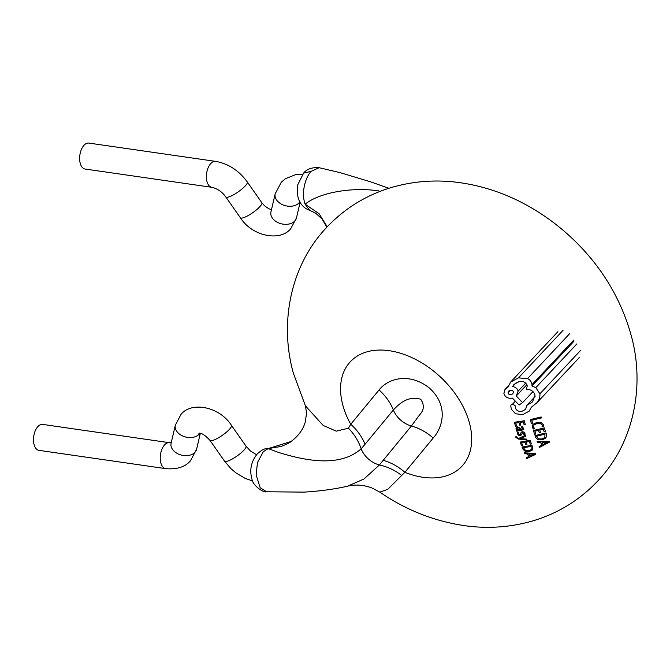 <?xml version="1.0" encoding="UTF-8"?>
<svg xmlns="http://www.w3.org/2000/svg" width="670" height="670" viewBox="0 0 670 670"><rect width="100%" height="100%" fill="white"/><g stroke="black" fill="none" stroke-linecap="round" stroke-linejoin="round"><path stroke-width="1" d="M311.064 171.369L303.602 173.136C306.776 169.024 311.952 167.224 319.129 167.709L311.064 171.369C304.75 178.446 301.274 193.404 305.101 204.166C319.699 192.416 352.16 186.838 378.918 190.917M263.31 451.706L257.464 462.56L256.133 474.946L260.153 487.718L266.576 491.763L303.736 492.123C314.657 491.587 333.275 489.628 347.596 486.152L363.961 479.008L379.379 464.98L411.413 425.994L419.881 414.496C424.16 409.948 424.437 404.864 420.71 399.245C407.904 395.401 398.968 404.043 393.365 409.981A21.842 16.39 39.5 0 0 411.413 425.994A43.676 32.78 39.5 0 1 433.205 438.021L404.881 472.325L387.754 489.326L379.84 492.149C406.472 510.406 435.366 521.67 466.504 525.933C488.539 528.781 510.188 527.231 531.452 521.294C557.649 513.748 580.036 500.013 598.628 480.08C634.247 441.966 645.093 385.191 631.132 335.226C620.604 297.756 600.756 265.295 571.577 237.842C558.931 225.966 545.145 215.732 530.221 207.156C507.483 194.049 483.397 185.799 457.962 182.399C435.927 179.56 414.278 181.101 393.014 187.039C366.817 194.585 344.43 208.328 325.838 228.261C290.219 266.375 279.373 323.141 293.334 373.106L305.403 405.844L323.183 425.442L336.265 431.17L348.392 428.205L350.737 424.278A43.676 32.78 -140.5 0 1 365.041 444.277L361.155 448.816C338.903 468.565 302.279 459.72 278.569 452.451L268.209 448.599L263.31 451.706M169.426 442.694L42.679 424.411A13.107 7.152 98.2 0 0 37.922 426.53A13.107 7.152 98.2 0 0 33.5 440.634A13.107 7.152 98.2 0 0 38.935 450.349L165.683 468.631A13.107 7.152 98.2 0 1 160.247 458.917A13.107 7.152 98.2 0 1 164.669 444.813A13.107 7.152 98.2 0 1 169.426 442.694L171.704 442.644M84.06 145.214A13.107 7.152 98.2 0 0 79.646 159.318A13.107 7.152 98.2 0 0 85.082 169.033L211.829 187.307A13.107 7.152 98.2 0 1 206.394 177.592A13.107 7.152 98.2 0 1 210.816 163.488A13.107 7.152 98.2 0 1 215.572 161.37L88.817 143.087A13.107 7.152 98.2 0 0 84.06 145.214M291.048 441.488L268.209 448.599L281.057 446.463C286.492 444.352 289.825 442.703 291.048 441.496L292.69 440.282M303.602 173.136L297.924 184.468C297.137 185.582 297.128 189.652 297.907 196.687C300.227 206.888 307.89 209.71 309.582 210.246L305.101 204.166L319.104 213.722L327.186 226.812M383.098 460.298A43.676 32.78 39.5 0 1 404.881 472.325A76.43 50.459 -136.8 0 0 469.503 423.139A76.43 50.459 -136.8 0 0 389.295 350.712A76.43 50.459 -136.8 0 0 342.755 404.856A76.43 50.459 -136.8 0 0 350.737 424.278L379.053 389.974C388.156 378.248 409.311 372.445 429.06 387.754C448.875 405.275 442.92 427.343 433.205 438.021M401.514 475.34A43.676 34.003 -147.5 0 0 379.379 464.98A21.842 16.39 39.5 0 1 361.155 448.816A43.676 34.204 46.3 0 0 348.392 428.205M541.301 417.427L541.427 417.921L531.771 420.266L532.541 423.172L531.344 423.432L530.33 419.571L541.184 416.975L541.301 417.427M534.04 424.956L533.454 427.041L534.71 428.725L533.395 429.018L532.198 427.175L532.935 424.386L536.553 422.577L541.117 422.561L543.521 424.755L543.571 426.564L542.063 426.958L542.214 425.115L540.414 423.482L536.905 423.541L534.015 424.981M534.593 434.286L533.395 430.525L544.283 427.896L545.455 431.472L544.166 431.823L543.278 429.143L539.735 430.048L540.548 432.535L539.3 432.837L538.487 430.349L534.878 431.17L535.799 434.026L534.593 434.286M546.1 437.803L542.541 439.83L538.119 439.788L535.682 437.485L535.029 435.592L545.958 432.921L546.653 434.864L545.866 438.071M545.003 437.401L542.156 438.934L538.73 438.976L536.544 436.22L544.97 434.152L544.836 437.594M549.534 442.133L539.492 447.426L539.107 446.496L541.787 445.148L540.682 442.418L537.499 442.46L537.139 441.505L549.157 441.245L549.534 442.133M542.918 444.587L542.022 442.393L547.876 442.066L542.918 444.587M524.417 421.288L525.263 424.529L524.099 424.738L523.362 421.907L520.163 422.443L520.85 425.056L519.727 425.232L519.032 422.611L515.758 423.088L516.553 426.078L515.456 426.221L514.418 422.276L524.275 420.752L524.417 421.288M516.185 427.493L517.533 426.849L520.28 428.231L521.009 429.713L522.441 428.398L521.109 426.84L522.315 426.648L523.471 428.314L523.203 429.813L516.855 431.237L516.595 430.341L517.659 430.199L515.984 428.758L516.26 427.41M522.273 429.202L522.441 428.398M518.831 427.87L520.071 429.855L517.877 429.763L517.031 428.859L517.148 428.13L518.831 427.87M517.148 428.13L517.885 427.753M518.463 433.808L519.719 434.721L520.314 434.403L521.252 432.15L522.29 431.723L523.974 432.05L524.962 433.356L525.02 434.604L523.806 434.796L523.923 433.44L522.675 432.619L521.176 435.148L520.121 435.617L518.446 435.257L517.458 433.85L517.449 432.418L518.697 432.25L518.463 433.808M519.719 434.721L520.314 434.403M522.675 432.619L522.081 432.921M526.955 440.031L518.144 439.001L515.322 436.907L516.377 436.781L517.642 438.08L519.016 438.297L525.389 435.274L525.707 436.254L520.288 438.574L526.654 439.135L526.955 440.031M521.511 445.734L520.23 442.049L530.179 440.433L531.436 443.917L530.263 444.135L529.317 441.53L526.092 442.091L526.955 444.52L525.816 444.713L524.953 442.275L521.645 442.786L522.625 445.567L521.511 445.734M532.349 449.964L529.141 451.614L525.029 451.237L522.659 448.858L521.972 447.007L531.972 445.332L532.709 447.217L532.139 450.206M531.31 449.495L528.747 450.726L525.565 450.508L523.404 447.719L531.126 446.413L531.168 449.662M535.732 454.344L526.645 458.623L526.243 457.711L528.68 456.613L527.533 453.933L524.568 453.741L524.191 452.803L535.338 453.473L535.732 454.344M529.71 456.161L528.781 454.009L534.199 454.168L529.71 456.161M522.617 402.62L519.082 405.065L512.424 398.106L511.721 398.215C507.667 398.608 505.063 397.034 503.907 393.499L504.711 389.898L507.81 387.344L510.657 382.042L518.463 377.872L527.541 378.609C530.138 379.865 531.628 381.858 531.997 384.597L531.972 386.021L535.824 387.654L539.919 393.784C540.171 397.042 539.166 400.024 536.921 402.729L531.31 407.268L529.149 411.179L522.726 414.655L515.548 413.767L511.386 409.278L510.724 406.037L511.168 404.831L512.558 404.127L515.054 405.517L515.54 408.332C516.738 410.794 518.865 411.79 521.913 411.321L525.598 409.387L526.687 405.476L532.516 401.908L535.037 395.225C533.881 391.347 531.017 389.379 526.436 389.329L527.24 385.895C526 382.235 523.236 380.828 518.957 381.674L513.99 384.404L512.575 386.607C515.582 387 517.424 388.541 518.086 391.213L516.252 396.003L522.617 402.62L532.993 391.548M536.921 402.729L579.634 357.169M531.972 386.021L573.947 341.256M557.792 331.767L510.657 382.042L557.901 331.658M526.913 384.639L516.252 396.003M512.575 386.607L516.269 382.671M526.687 405.476L535.079 396.531M513.513 392L512.885 393.776L510.733 394.739L508.806 394.178L508.019 392.88L508.622 391.129L510.741 390.166L512.709 390.694L513.513 392M231.426 425.324A13.107 2.973 145 0 1 229.224 429.537A13.107 2.973 145 0 1 217.951 438.088A13.107 2.973 145 0 1 209.961 440.357L224.525 461.144A13.107 2.973 145 0 0 232.515 458.875A13.107 2.973 145 0 0 243.788 450.324A13.107 2.973 145 0 0 245.991 446.111L231.426 425.324C219.274 406.305 191.143 401.355 180.992 414.445L175.322 425.157L171.101 443.239A13.107 9.196 13.1 0 0 179.367 454.436A13.107 9.196 13.1 0 0 194.903 452.342A13.107 9.196 13.1 0 0 196.62 449.193L190.456 460.851C185.02 467.032 176.763 469.628 165.683 468.631M175.322 425.157A13.107 9.196 13.1 0 0 183.588 436.354A13.107 9.196 13.1 0 0 199.116 434.26A13.107 9.196 13.1 0 0 199.92 433.247M299.825 201.863A13.107 9.196 13.1 0 1 298.971 202.968A13.107 9.196 13.1 0 1 283.435 205.062A13.107 9.196 13.1 0 1 275.169 193.864L270.948 211.938A13.107 9.196 13.1 0 0 279.214 223.135A13.107 9.196 13.1 0 0 294.75 221.041A13.107 9.196 13.1 0 0 296.467 217.901L290.797 228.612C280.655 241.703 252.515 236.745 240.363 217.733A13.107 2.973 145 0 0 248.352 215.464A13.107 2.973 145 0 0 259.625 206.913A13.107 2.973 145 0 0 261.828 202.7L247.264 181.913A13.107 2.973 145 0 1 245.061 186.126A13.107 2.973 145 0 1 233.788 194.677A13.107 2.973 145 0 1 225.798 196.947C222.147 191.838 217.49 188.63 211.829 187.307M379.053 389.974A43.676 32.78 -140.5 0 1 393.365 409.981L365.041 444.277M539.919 393.784L580.521 350.477M535.824 387.654L576.853 343.903M531.997 384.597L573.746 340.075M527.541 378.609L569.668 333.685M518.463 377.872L563.051 330.327M518.086 391.213L525.749 383.039M512.558 404.127L515.314 401.196M508.019 392.88L510.54 390.191M209.961 440.357C205.154 435.182 201.444 432.795 198.839 433.197M261.828 202.7L264.483 205.732L268.62 208.663L271.467 209.727M269.75 448.255C264.541 448.908 264.072 448.205 257.506 453.649C251.141 461.437 249.307 469.98 251.995 479.284C252.456 484.913 263.109 493.061 266.576 491.763M224.525 461.144L231.024 468.724L235.79 472.794L245.203 478.405L252.615 480.968M240.363 217.733L225.798 196.947M275.169 193.864L281.333 182.207L285.562 178.605L296.173 174.468L302.756 174.125M319.121 167.709L339.883 172.592L370.527 181.796L388.927 188.27M290.562 441.823C297.974 436.547 302.857 430.031 305.202 422.284L306.617 413.114L305.403 405.844M347.596 486.16C355.36 484.284 363.408 484.862 371.741 487.886L379.84 492.149M309.59 210.246L315.712 213.227L322.153 219.09L326.826 227.197M247.264 181.913C238.863 170.473 228.294 163.622 215.572 161.37M300.101 202.357L296.467 217.901M200.322 433.331L196.62 449.193M245.991 446.111L250.379 450.91L256.518 454.754M579.249 357.629L536.218 403.516M508.103 386.138L505.398 389.027"/></g></svg>
